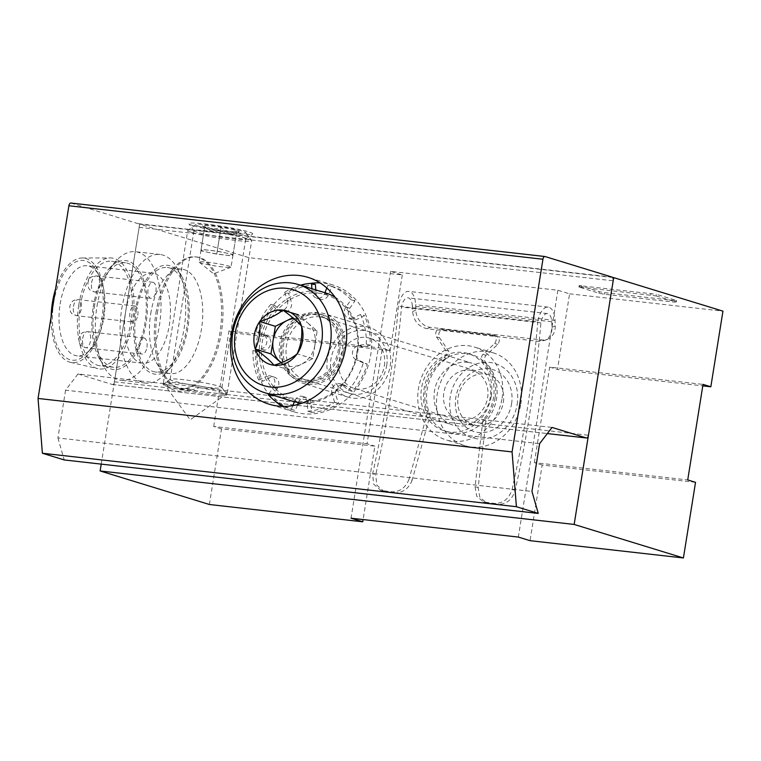 <?xml version="1.0" encoding="UTF-8"?>
<svg xmlns="http://www.w3.org/2000/svg" width="761" height="761" viewBox="0 0 761 761"><rect width="100%" height="100%" fill="white"/><g stroke="black" fill="none" stroke-linecap="round" stroke-linejoin="round"><path stroke-width="0.57" stroke-dasharray="3.81 2.85" d="M695.535 482.331L542.165 465.028L530.056 540.671M209.38 504.495L221.499 428.852L374.859 446.155L363.102 519.563M101.223 464.124L139.663 224.143L248.914 257.665L402.284 274.968L390.574 271.373L557.88 290.245L569.589 293.841L557.471 369.485L702.793 385.875M569.589 293.841L722.95 311.144M402.284 274.968L390.165 350.612L382.364 348.215L367.059 443.758L374.859 446.155M248.914 257.665L236.804 333.308L390.165 350.612M656.153 295.915L675.663 301.908L674.132 302.117L604.424 294.25L598.983 293.261L578.969 287.021L656.153 295.915L656.41 294.326L675.92 300.319L674.389 300.519L604.681 292.652L599.24 291.663L579.73 285.679L656.41 294.326M139.663 224.143L612.643 277.489M542.165 465.028L534.365 462.631L687.725 479.934M221.499 428.852L213.689 426.464L367.059 443.758M534.365 462.631L549.67 367.087L703.031 384.391M213.689 426.464L228.994 330.911L382.364 348.215M549.67 367.087L557.471 369.485M228.994 330.911L236.804 333.308M157.346 313.104A66.34 33.037 -83.6 0 1 196.776 256.999A66.34 33.037 -83.6 0 1 222.174 326.621A66.34 33.037 -83.6 0 1 181.898 388.842A66.34 33.037 -83.6 0 1 157.346 313.104M386.702 365.489A32.362 27.938 -72.9 0 0 349.299 333.194A32.362 27.938 -72.9 0 0 340.462 388.357A32.362 27.938 -72.9 0 0 386.702 365.489M491.226 396.215A40.447 34.92 -72.9 0 0 468.243 353.608A40.447 34.92 -72.9 0 0 422.983 382.032A40.447 34.92 -72.9 0 0 444.51 430.954A40.447 34.92 -72.9 0 0 491.226 396.215M390.574 271.373L351.04 518.203M557.88 290.245L518.346 537.076M517.147 404.443A38.83 33.532 -72.9 0 0 472.258 365.68A38.83 33.532 -72.9 0 0 461.651 431.877A38.83 33.532 -72.9 0 0 517.147 404.443M511.573 403.806A32.362 27.938 -72.9 0 0 474.16 371.511A32.362 27.938 -72.9 0 0 465.323 426.674A32.362 27.938 -72.9 0 0 511.573 403.806M520.828 403.948A48.542 41.912 -72.9 0 0 493.242 352.828A48.542 41.912 -72.9 0 0 438.935 386.93A48.542 41.912 -72.9 0 0 464.762 445.632A48.542 41.912 -72.9 0 0 520.828 403.948M502.098 398.193A48.542 41.912 -72.9 0 0 474.512 347.073A48.542 41.912 -72.9 0 0 420.205 381.185A48.542 41.912 -72.9 0 0 446.032 439.887A48.542 41.912 -72.9 0 0 502.098 398.193M495.126 397.413A40.447 34.92 -72.9 0 0 472.143 354.807A40.447 34.92 -72.9 0 0 426.883 383.23A40.447 34.92 -72.9 0 0 448.41 432.153A40.447 34.92 -72.9 0 0 495.126 397.413M503.325 402.303A26.226 22.649 -72.9 0 0 488.419 374.688A26.226 22.649 -72.9 0 0 459.083 393.114A26.226 22.649 -72.9 0 0 473.038 424.828A26.226 22.649 -72.9 0 0 503.325 402.303M384.381 365.803A26.226 22.649 -72.9 0 0 369.475 338.179A26.226 22.649 -72.9 0 0 340.129 356.605A26.226 22.649 -72.9 0 0 354.084 388.329A26.226 22.649 -72.9 0 0 384.381 365.803M155.948 312.942A66.34 33.037 -83.6 0 1 175.173 266.673A66.34 33.037 -83.6 0 1 195.377 256.847A66.34 33.037 -83.6 0 1 220.776 326.469A66.34 33.037 -83.6 0 1 180.509 388.681A66.34 33.037 -83.6 0 1 162.997 374.602A66.34 33.037 -83.6 0 1 155.948 312.942M150.735 313.646A52.585 26.188 -83.6 0 1 165.974 276.966A52.585 26.188 -83.6 0 1 181.984 269.175A52.585 26.188 -83.6 0 1 202.122 324.357A52.585 26.188 -83.6 0 1 170.198 373.68A52.585 26.188 -83.6 0 1 156.319 362.512A52.585 26.188 -83.6 0 1 150.735 313.646M136.095 311.991A52.585 26.188 -83.6 0 1 167.344 267.52A52.585 26.188 -83.6 0 1 187.482 322.712A52.585 26.188 -83.6 0 1 155.558 372.024A52.585 26.188 -83.6 0 1 136.095 311.991M135.03 311.668A54.792 27.291 -83.6 0 1 182.06 276.956A54.792 27.291 -83.6 0 1 172.005 366.108A54.792 27.291 -83.6 0 1 142.526 365.328A54.792 27.291 -83.6 0 1 135.03 311.668M121.684 309.232A64.723 32.228 -83.6 0 1 160.152 254.497A64.723 32.228 -83.6 0 1 177.237 268.233A64.723 32.228 -83.6 0 1 165.356 373.537A64.723 32.228 -83.6 0 1 145.646 383.125A64.723 32.228 -83.6 0 1 121.684 309.232M96.961 306.445A64.723 32.228 -83.6 0 1 115.72 261.299A64.723 32.228 -83.6 0 1 135.439 251.71A64.723 32.228 -83.6 0 1 160.21 319.639A64.723 32.228 -83.6 0 1 120.923 380.329A64.723 32.228 -83.6 0 1 103.848 366.593A64.723 32.228 -83.6 0 1 96.961 306.445M93.203 306.949A54.792 27.291 -83.6 0 1 109.08 268.728A54.792 27.291 -83.6 0 1 143.962 281.132A54.792 27.291 -83.6 0 1 135.791 353.551A54.792 27.291 -83.6 0 1 99.025 357.87A54.792 27.291 -83.6 0 1 93.203 306.949M94.269 307.273A52.585 26.188 -83.6 0 1 125.517 262.802A52.585 26.188 -83.6 0 1 145.655 317.993A52.585 26.188 -83.6 0 1 113.731 367.306A52.585 26.188 -83.6 0 1 94.269 307.273M80.324 305.703A52.585 26.188 -83.6 0 1 111.582 261.232A52.585 26.188 -83.6 0 1 131.71 316.424A52.585 26.188 -83.6 0 1 99.796 365.737A52.585 26.188 -83.6 0 1 80.324 305.703M78.764 305.218A55.819 27.796 -83.6 0 1 110.345 257.931A55.819 27.796 -83.6 0 1 133.308 316.595A55.819 27.796 -83.6 0 1 97.855 368.676A55.819 27.796 -83.6 0 1 78.764 305.218M55.582 288.98A52.585 26.188 -83.6 0 1 82.198 257.998A52.585 26.188 -83.6 0 1 103.829 313.275A52.585 26.188 -83.6 0 1 70.421 362.341A52.585 26.188 -83.6 0 1 51.149 316.7M53.612 302.916A50.159 24.98 -83.6 0 1 96.657 271.144A50.159 24.98 -83.6 0 1 87.458 352.752A50.159 24.98 -83.6 0 1 60.471 352.039A50.159 24.98 -83.6 0 1 53.612 302.916M60.129 304.105A45.308 22.564 -83.6 0 1 87.058 265.789A45.308 22.564 -83.6 0 1 99.016 275.406A45.308 22.564 -83.6 0 1 90.702 349.118A45.308 22.564 -83.6 0 1 76.909 355.825A45.308 22.564 -83.6 0 1 60.129 304.105M125.66 311.496A45.308 22.564 -83.6 0 1 152.59 273.18A45.308 22.564 -83.6 0 1 169.931 320.733A45.308 22.564 -83.6 0 1 142.431 363.216A45.308 22.564 -83.6 0 1 125.66 311.496M155.881 291.53A8.086 4.033 96.4 0 0 152.885 282.293A8.086 4.033 96.4 0 0 148.072 289.132A8.086 4.033 96.4 0 0 151.068 298.369A8.086 4.033 96.4 0 0 155.881 291.53M137.76 315.206A8.086 4.033 96.4 0 0 134.764 305.97A8.086 4.033 96.4 0 0 129.95 312.809A8.086 4.033 96.4 0 0 132.947 322.046A8.086 4.033 96.4 0 0 137.76 315.206M146.949 347.263A8.086 4.033 96.4 0 0 143.953 338.027A8.086 4.033 96.4 0 0 139.149 344.876A8.086 4.033 96.4 0 0 142.145 354.112A8.086 4.033 96.4 0 0 146.949 347.263M70.982 203.063L138.102 223.658A3.234 1.608 -83.6 0 1 139.149 227.32L114.407 381.794A3.234 1.608 -83.6 0 1 112.485 384.524A3.234 1.608 -83.6 0 1 112.333 384.495L78.002 373.955L165.831 383.867C171.52 392.276 182.669 393.532 199.296 387.644L552.029 427.435M78.002 373.955L65.57 390.193L539.606 443.663M390.193 365.879A36.404 31.429 -72.9 0 0 369.504 327.544A36.404 31.429 -72.9 0 0 328.771 353.123A36.404 31.429 -72.9 0 0 348.138 397.147A36.404 31.429 -72.9 0 0 390.193 365.879M199.296 387.644A32.362 2.606 9.1 0 1 226.93 394.474A32.362 2.606 9.1 0 1 194.635 392.162A32.362 2.606 9.1 0 1 163.234 384.276A32.362 2.606 9.1 0 1 165.831 383.867A32.362 2.606 9.1 0 1 199.296 387.644M65.57 390.193L57.922 437.965L531.958 491.435M57.922 437.965L64.228 459.948M192.933 225.608A32.362 2.606 9.1 0 1 188.928 223.858A32.362 2.606 9.1 0 1 221.223 226.169A32.362 2.606 9.1 0 1 252.633 234.055A32.362 2.606 9.1 0 1 227.415 232.39A32.362 2.606 9.1 0 1 192.933 225.608M344.933 351.991A36.404 31.429 -72.9 0 0 324.243 313.656A36.404 31.429 -72.9 0 0 283.511 339.235A36.404 31.429 -72.9 0 0 302.878 383.259A36.404 31.429 -72.9 0 0 344.933 351.991M282.122 406.374A66.34 57.275 -72.9 0 0 294.098 411.872A66.34 57.275 -72.9 0 0 370.721 354.902A66.34 57.275 -72.9 0 0 333.023 285.033A66.34 57.275 -72.9 0 0 320.02 282.873M311.144 283.349A66.34 57.275 -72.9 0 0 260.595 326.488A66.34 57.275 -72.9 0 0 268.424 393.837M268.671 394.16A66.34 57.275 -72.9 0 0 275.044 400.999M199.458 381.974A26.226 2.112 9.1 0 1 221.86 387.511A26.226 2.112 9.1 0 1 221.917 387.701A26.226 2.112 9.1 0 1 202.397 386.645A26.226 2.112 9.1 0 1 173.422 381.004A26.226 2.112 9.1 0 1 170.122 379.406A26.226 2.112 9.1 0 1 170.236 379.244A26.226 2.112 9.1 0 1 199.458 381.974M197.251 232.238A26.226 2.112 9.1 0 1 194.007 230.821A26.226 2.112 9.1 0 1 193.95 230.64A26.226 2.112 9.1 0 1 220.186 232.695A26.226 2.112 9.1 0 1 245.746 238.935A26.226 2.112 9.1 0 1 245.632 239.087A26.226 2.112 9.1 0 1 225.199 237.736A26.226 2.112 9.1 0 1 197.251 232.238M256.895 351.639L252.994 350.45L260.861 348.995L264.771 350.193L256.895 351.639A64.723 55.876 -72.9 0 0 262.659 381.29L270.098 377.608A7.486 6.459 -72.9 0 1 274.502 377.199A7.486 6.459 -72.9 0 1 277.299 388.662L272.181 395.91A64.723 55.876 -72.9 0 0 294.574 410.331A64.723 55.876 -72.9 0 0 295.23 410.521L297.656 404.529M252.994 350.45A64.723 55.876 -72.9 0 0 258.759 380.091L262.659 381.29M258.759 380.091L266.198 376.41L270.098 377.608M268.814 393.96L273.399 387.473A7.486 6.459 -72.9 0 0 270.593 376.001A7.486 6.459 -72.9 0 0 266.198 376.41M268.281 394.712L272.181 395.91M283.729 406.403A64.723 55.876 -72.9 0 0 290.664 409.133A64.723 55.876 -72.9 0 0 291.33 409.323L295.23 410.521M298.455 402.559L298.616 402.179A7.486 6.459 -72.9 0 1 306.731 397.632A7.486 6.459 -72.9 0 1 311.068 403.587L311.706 412.386A64.723 55.876 -72.9 0 0 338.531 403.397L335.877 395.273A7.486 6.459 -72.9 0 1 337.418 387.444A7.486 6.459 -72.9 0 1 344.248 385.066A7.486 6.459 -72.9 0 1 346.303 386.208L352.314 391.401A64.723 55.876 -72.9 0 0 367.211 364.091L360.067 360.942A7.486 6.459 -72.9 0 1 356.433 353.294A7.486 6.459 -72.9 0 1 362.35 346.712L370.226 345.266A64.723 55.876 -72.9 0 0 364.452 315.615L357.014 319.297A7.486 6.459 -72.9 0 1 352.619 319.706A7.486 6.459 -72.9 0 1 349.822 308.243L354.93 300.995A64.723 55.876 -72.9 0 0 332.547 286.583A64.723 55.876 -72.9 0 0 331.891 286.383L328.505 294.735A7.486 6.459 -72.9 0 1 320.391 299.273A7.486 6.459 -72.9 0 1 316.043 293.327L315.796 289.903M291.33 409.323L292.833 405.603M294.402 401.751L294.707 400.98L298.616 402.179M311.706 412.386L307.805 411.187L307.168 402.388A7.486 6.459 -72.9 0 0 302.83 396.433A7.486 6.459 -72.9 0 0 294.707 400.98M307.805 411.187A64.723 55.876 -72.9 0 0 334.631 402.198L338.531 403.397M334.631 402.198L331.977 394.074L335.877 395.273M352.314 391.401L348.414 390.203L342.393 385.009A7.486 6.459 -72.9 0 0 340.348 383.867A7.486 6.459 -72.9 0 0 333.518 386.246A7.486 6.459 -72.9 0 0 331.977 394.074M348.414 390.203A64.723 55.876 -72.9 0 0 363.301 362.892L367.211 364.091M363.301 362.892L356.167 359.744L360.067 360.942M370.226 345.266L366.317 344.067L358.45 345.523A7.486 6.459 -72.9 0 0 352.533 352.096A7.486 6.459 -72.9 0 0 356.167 359.744M366.317 344.067A64.723 55.876 -72.9 0 0 360.552 314.426L364.452 315.615M360.552 314.426L353.114 318.098L357.014 319.297M354.93 300.995L351.03 299.796L345.913 307.044A7.486 6.459 -72.9 0 0 348.719 318.517A7.486 6.459 -72.9 0 0 353.114 318.098M351.03 299.796A64.723 55.876 -72.9 0 0 328.647 285.385A64.723 55.876 -72.9 0 0 327.991 285.185L331.891 286.383M327.991 285.185L326.84 288.01M324.937 292.709L324.605 293.537L328.505 294.735M311.896 288.704L312.143 292.129A7.486 6.459 -72.9 0 0 316.481 298.074A7.486 6.459 -72.9 0 0 324.605 293.537M315.406 284.528A64.723 55.876 -72.9 0 0 288.581 293.508L291.235 301.632A7.486 6.459 -72.9 0 1 289.703 309.47A7.486 6.459 -72.9 0 1 282.864 311.839A7.486 6.459 -72.9 0 1 280.819 310.707L274.797 305.503A64.723 55.876 -72.9 0 0 259.91 332.823L267.044 335.962A7.486 6.459 -72.9 0 1 270.688 343.62A7.486 6.459 -72.9 0 1 264.771 350.193M300.405 285.185A64.723 55.876 -72.9 0 0 284.681 292.31L288.581 293.508M284.681 292.31L287.335 300.433L291.235 301.632M274.797 305.503L270.897 304.305L276.918 309.508A7.486 6.459 -72.9 0 0 278.964 310.64A7.486 6.459 -72.9 0 0 285.803 308.272A7.486 6.459 -72.9 0 0 287.335 300.433M270.897 304.305A64.723 55.876 -72.9 0 0 256.01 331.625L259.91 332.823M256.01 331.625L267.044 335.962M339.634 350.64A34.787 30.031 -72.9 0 0 319.858 313.998A34.787 30.031 -72.9 0 0 280.942 338.445A34.787 30.031 -72.9 0 0 299.454 380.51A34.787 30.031 -72.9 0 0 339.634 350.64M343.534 351.839A34.787 30.031 -72.9 0 0 323.767 315.197A34.787 30.031 -72.9 0 0 284.842 339.644A34.787 30.031 -72.9 0 0 303.354 381.708A34.787 30.031 -72.9 0 0 343.534 351.839M260.861 348.995A7.486 6.459 -72.9 0 0 266.788 342.421A7.486 6.459 -72.9 0 0 263.144 334.764M292.262 401.152A56.628 48.894 107.1 0 1 260.947 337.056A56.628 48.894 107.1 0 1 317.803 291.282A56.628 48.894 107.1 0 1 325.489 292.88M335.011 297.142A56.628 48.894 107.1 0 1 355.615 361.361A56.628 48.894 107.1 0 1 302.536 402.969M318.326 293.118A55.011 47.496 107.1 0 1 346.369 378.959A55.011 47.496 107.1 0 1 264.267 369.694A55.011 47.496 107.1 0 1 318.326 293.118M314.883 314.616A33.17 28.642 107.1 0 1 323.197 317.071A33.17 28.642 107.1 0 1 337.037 355.663A33.17 28.642 107.1 0 1 303.924 379.844A33.17 28.642 107.1 0 1 281.123 343.744A33.17 28.642 107.1 0 1 314.883 314.616M319.439 316.842A32.362 27.938 107.1 0 1 323.834 317.756A32.362 27.938 107.1 0 1 327.544 319.24A32.362 27.938 107.1 0 1 341.052 356.89A32.362 27.938 107.1 0 1 308.747 380.481A32.362 27.938 107.1 0 1 304.847 379.634A32.362 27.938 107.1 0 1 286.954 343.002A32.362 27.938 107.1 0 1 319.439 316.842M467.482 362.284A32.362 27.938 107.1 0 1 471.877 363.187A32.362 27.938 107.1 0 1 489.095 402.322A32.362 27.938 107.1 0 1 452.89 425.066A32.362 27.938 107.1 0 1 434.997 388.433A32.362 27.938 107.1 0 1 467.482 362.284M469.746 370.15A25.408 21.936 107.1 0 1 482.693 409.799A25.408 21.936 107.1 0 1 444.776 405.518A25.408 21.936 107.1 0 1 469.746 370.15M293.832 318.564A24.266 20.956 107.1 0 1 307.815 322.959L298.464 314.883L292.795 317.689M307.815 322.959A24.266 20.956 107.1 0 1 314.959 344.828L317.166 331.035L307.815 322.959M314.959 344.828A24.266 20.956 107.1 0 1 301.194 364.329L312.752 358.621L314.959 344.828M281.209 362.778L289.627 370.046L301.194 364.329A24.266 20.956 107.1 0 1 290.226 366.355A24.266 20.956 107.1 0 1 281.247 362.759M289.627 370.046L274.027 365.261M312.752 358.621L297.142 353.827M317.166 331.035L301.565 326.241M232.837 255.943L232.961 255.192A16.181 1.303 -170.9 0 0 225.161 252.804L217.237 251.149L201.132 249.332L201.009 250.074L200.885 250.816L216.742 254.126L224.79 255.03A16.181 1.303 -170.9 0 0 232.961 255.192L233.085 254.45L225.161 252.804A16.181 1.303 -170.9 0 0 209.18 250.245A16.181 1.303 -170.9 0 0 201.009 250.074A16.181 1.303 -170.9 0 0 203.044 251.063A16.181 1.303 -170.9 0 0 208.818 252.471A16.181 1.303 -170.9 0 0 224.79 255.03L232.837 255.943L236.909 230.564C231.144 232.685 225.865 231.582 221.061 227.263C215.192 229.86 209.827 229.261 204.956 225.446L204.719 226.93C209.446 231.239 214.735 232.333 220.566 230.241C225.408 234.046 230.773 234.645 236.671 232.048A18.683 1.503 9.1 0 1 220.566 230.241A18.683 1.503 9.1 0 1 204.719 226.93A18.683 1.503 9.1 0 1 202.407 225.922A18.683 1.503 9.1 0 1 204.956 225.446A18.683 1.503 9.1 0 1 221.061 227.263A18.683 1.503 9.1 0 1 236.909 230.564A18.683 1.503 9.1 0 1 239.182 231.82A18.683 1.503 9.1 0 1 236.671 232.048L236.386 233.827L239.182 231.82M202.407 225.922L204.433 228.7L204.719 226.93L200.885 250.816M167.42 384.847A32.362 2.606 9.1 0 1 163.425 383.097A32.362 2.606 9.1 0 1 163.358 382.878A32.362 2.606 9.1 0 1 195.72 385.418A32.362 2.606 9.1 0 1 227.263 393.114A32.362 2.606 9.1 0 1 227.12 393.304A32.362 2.606 9.1 0 1 201.912 391.63A32.362 2.606 9.1 0 1 167.42 384.847M191.839 232.447A32.362 2.606 9.1 0 1 187.767 230.469A32.362 2.606 9.1 0 1 187.9 230.279A32.362 2.606 9.1 0 1 220.129 233.009A32.362 2.606 9.1 0 1 251.596 240.486A32.362 2.606 9.1 0 1 251.672 240.704A32.362 2.606 9.1 0 1 227.587 239.401A32.362 2.606 9.1 0 1 191.839 232.447M198.916 226.283A25.408 2.045 9.1 0 1 195.834 224.581A25.408 2.045 9.1 0 1 221.137 226.721A25.408 2.045 9.1 0 1 245.851 232.59A25.408 2.045 9.1 0 1 227.967 231.877A25.408 2.045 9.1 0 1 198.916 226.283M201.009 250.074L199.097 262.022A16.181 1.303 9.1 0 1 215.277 263.287A16.181 1.303 9.1 0 1 231.049 267.14A16.181 1.303 9.1 0 1 230.868 267.292A16.181 1.303 9.1 0 1 217.912 266.331A16.181 1.303 9.1 0 1 201.132 263.002A16.181 1.303 9.1 0 1 199.23 262.222A16.181 1.303 9.1 0 1 199.097 262.022M216.742 254.126L220.566 230.241M233.085 254.45L236.909 230.564M217.237 251.149L221.061 227.263M201.132 249.332L204.956 225.446M232.961 255.192L231.049 267.14M551.763 321.751L412.338 306.027L412.586 311.582C413.841 321.132 418.721 326.859 427.216 328.762L538.75 341.337L544.895 340.405C549.689 337.932 552.058 333.565 552.01 327.306L551.763 321.751A10.968 5.46 96.4 0 0 547.444 313.561A10.968 5.46 96.4 0 0 540.919 322.835A647.202 322.331 96.4 0 1 515.178 490.36C512.229 499.72 506.388 504.4 497.646 504.391L486.583 502.916L479.83 497.161L478.146 487.582L485.975 421.014C500.985 404.871 500.757 376.752 485.765 362.797C483.91 360.295 483.996 357.794 486.022 355.292L497.78 344.41C500.358 340.395 499.663 337.523 495.687 335.782L492.586 334.83L496.343 335.924L443.378 329.884C439.145 330.693 437.879 333.347 439.554 337.836L448.61 351.068C449.998 353.96 449.485 356.414 447.078 358.441C429.271 368.714 421.233 395.901 430.203 414.726L412.167 480.134L409.066 479.183C405.661 487.639 399.925 491.863 391.877 491.853L380.814 490.398L373.661 484.167L372.652 473.684A632.638 315.083 96.4 0 0 398.384 306.15A17.446 8.685 96.4 0 1 408.743 291.396A17.446 8.685 96.4 0 1 415.62 304.704L415.81 310.108A16.181 13.441 65.5 0 0 430.307 327.344L541.842 339.929A16.181 13.441 65.5 0 0 548.006 338.987A16.181 13.441 65.5 0 0 555.235 325.841L555.045 320.429A17.446 8.685 96.4 0 0 548.167 307.13A17.446 8.685 96.4 0 0 537.799 321.874L398.384 306.15M412.338 306.027A10.968 5.46 96.4 0 0 408.02 297.827A10.968 5.46 96.4 0 0 401.504 307.111A647.202 322.331 96.4 0 1 375.753 474.626L372.652 473.684M412.167 480.134C408.771 488.591 403.045 492.824 394.997 492.814L383.934 491.349L376.781 485.118L375.753 474.626M515.178 490.36L512.077 489.409C509.119 498.769 503.268 503.44 494.526 503.43L483.463 501.965L476.719 496.201L475.054 486.631L482.921 420.082C497.941 403.939 497.704 375.82 482.693 361.856C480.847 359.363 480.923 356.852 482.95 354.35L494.688 343.458C497.275 339.454 496.572 336.571 492.586 334.83L440.286 328.933C436.053 329.751 434.788 332.405 436.472 336.895L445.537 350.127C446.926 353.018 446.422 355.473 444.015 357.499C426.217 367.782 418.189 394.969 427.159 413.784L409.066 479.183M512.077 489.409A632.638 315.083 96.4 0 0 537.799 321.874M540.919 322.835L401.504 307.111M430.203 414.726L427.159 413.784M485.975 421.014L482.921 420.082M91.605 282.769A8.086 4.033 -83.6 0 1 96.419 275.929A8.086 4.033 -83.6 0 1 99.51 284.414A8.086 4.033 -83.6 0 1 94.602 292.005A8.086 4.033 -83.6 0 1 91.605 282.769M82.683 338.502A8.086 4.033 -83.6 0 1 87.486 331.663A8.086 4.033 -83.6 0 1 90.588 340.148A8.086 4.033 -83.6 0 1 85.679 347.739A8.086 4.033 -83.6 0 1 82.683 338.502M73.484 306.445A8.086 4.033 -83.6 0 1 78.297 299.606A8.086 4.033 -83.6 0 1 81.389 308.091A8.086 4.033 -83.6 0 1 76.481 315.682A8.086 4.033 -83.6 0 1 73.484 306.445M675.92 300.319L675.663 301.908M674.389 300.519L674.132 302.117M604.681 292.652L604.424 294.25M599.24 291.663L598.983 293.261M579.73 285.679L579.473 287.268M581.261 285.47L581.014 287.068M650.978 293.337L650.722 294.926M114.407 381.794L588.443 435.263M139.149 227.32L613.185 280.799M112.333 384.495L547.34 433.561L112.485 384.524M138.102 223.658L612.129 277.128M273.399 387.473L277.299 388.662M307.168 402.388L311.068 403.587M342.393 385.009L346.303 386.208M358.45 345.523L362.35 346.712M345.913 307.044L349.822 308.243M312.143 292.129L316.043 293.327M276.918 309.508L280.819 310.707M412.586 311.582L415.81 310.108M555.045 320.429L415.62 304.704M386.112 491.806L382.992 490.855M394.997 492.814L391.877 491.853M488.762 503.392L485.642 502.431M497.646 504.391L494.526 503.43M552.01 327.306L555.235 325.841M447.078 358.441L444.015 357.499M448.61 351.068L445.537 350.127M439.554 337.836L436.472 336.895M443.378 329.884L440.286 328.933M497.78 344.41L494.688 343.458M486.022 355.292L482.95 354.35M485.765 362.797L482.693 361.856M478.146 487.582L475.054 486.631M427.216 328.762L430.307 327.344M538.75 341.337L541.842 339.929M493.242 352.828L474.512 347.073M464.762 445.632L446.032 439.887M472.143 354.807L468.243 353.608M448.41 432.153L444.51 430.954M488.419 374.688L369.475 338.179M473.038 424.828L354.084 388.329M196.776 256.999L195.377 256.847M181.898 388.842L180.509 388.681M156.319 362.512L162.997 374.602M165.974 276.966L175.173 266.673M181.984 269.175L167.344 267.52M170.198 373.68L155.558 372.024M182.06 276.956L177.237 268.233M172.005 366.108L165.356 373.537M160.152 254.497L135.439 251.71M145.646 383.125L120.923 380.329M99.025 357.87L103.848 366.593M109.08 268.728L115.72 261.299M125.517 262.802L111.582 261.232M113.731 367.306L99.796 365.737M70.421 362.341L97.855 368.676M82.198 257.998L110.345 257.931M99.016 275.406L96.657 271.144M90.702 349.118L87.458 352.752M152.59 273.18L87.058 265.789M142.431 363.216L76.909 355.825M152.885 282.293L96.419 275.929C92.709 276.367 90.901 276.871 91.006 277.432C90.54 278.022 89.389 277.841 87.934 282.692C88.038 286.65 88.609 288.857 89.665 289.332C89.437 289.855 91.082 290.75 94.602 292.005L151.068 298.369M143.953 338.027L87.486 331.663C83.777 332.1 81.979 332.605 82.074 333.166C81.617 333.756 80.466 333.575 79.001 338.426C79.106 342.383 79.686 344.59 80.733 345.066C80.514 345.589 82.159 346.483 85.679 347.739L142.145 354.112M134.764 305.97L78.297 299.606C74.588 300.043 72.78 300.547 72.885 301.109C72.419 301.698 71.268 301.518 69.812 306.369C69.917 310.326 70.488 312.533 71.544 313.009C71.315 313.532 72.961 314.426 76.481 315.682L132.947 322.046M676.434 300.557L676.177 302.155M579.226 285.432L578.969 287.021M369.504 327.544L324.243 313.656M348.138 397.147L302.878 383.259M333.023 285.033L308.043 277.375M294.098 411.872L269.128 404.205M170.236 379.244L163.234 384.276M221.86 387.511L226.93 394.474M221.917 387.701L245.746 238.935M170.122 379.406L193.95 230.64M245.632 239.087L252.633 234.055M194.007 230.821L188.928 223.858M270.593 376.001L274.502 377.199M290.664 409.133L294.574 410.331M302.83 396.433L306.731 397.632M340.348 383.867L344.248 385.066M348.719 318.517L352.619 319.706M328.647 285.385L332.547 286.583M316.481 298.074L320.391 299.273M278.964 310.64L282.864 311.839M299.454 380.51L303.354 381.708M319.858 313.998L323.767 315.197M327.544 319.24L323.197 317.071M308.747 380.481L303.924 379.844M304.847 379.634L452.89 425.066M323.834 317.756L471.877 363.187M163.425 383.097L190.202 419.844L227.12 393.304M227.263 393.114L251.672 240.704M163.358 382.878L187.767 230.469M195.834 224.581L187.9 230.279M245.851 232.59L251.596 240.486M199.23 262.222L213.603 273.77L230.868 267.292M548.167 307.13L408.743 291.396M547.444 313.561L408.02 297.827M383.934 491.359L380.804 490.398M486.583 502.935L483.463 501.984M544.876 340.414L548.006 338.987"/><path stroke-width="1.14" d="M710.831 386.778L703.031 384.391L687.725 479.934L695.535 482.331L683.416 557.965L574.155 524.434L613.689 277.613L722.95 311.144L710.831 386.778L702.793 385.875M363.102 519.563L362.74 521.799L351.04 518.203L518.346 537.076L530.056 540.671L683.416 557.965M574.155 524.434L100.129 470.964L209.38 504.495L362.74 521.799M612.643 277.489L613.689 277.613M100.129 470.964L101.223 464.124M51.149 316.7A52.585 26.188 -83.6 0 1 52.442 302.555A52.585 26.188 -83.6 0 1 55.582 288.98M552.029 427.435L539.606 443.663L531.958 491.435L538.255 513.418L516.405 506.712L512.086 451.929L542.945 259.244A3.234 1.608 -83.6 0 1 544.866 256.505A3.234 1.608 -83.6 0 1 545.019 256.533L612.129 277.128A3.234 1.608 -83.6 0 1 613.185 280.799L588.443 435.263A3.234 1.608 -83.6 0 1 586.522 438.003A3.234 1.608 -83.6 0 1 586.37 437.965L552.029 427.435M516.405 506.712L42.378 453.242L64.228 459.948L538.255 513.418M42.378 453.242L38.05 398.45L512.086 451.929M345.751 347.235A66.34 57.275 -72.9 0 0 308.043 277.375A66.34 57.275 -72.9 0 0 233.827 323.986A66.34 57.275 -72.9 0 0 269.128 404.205A66.34 57.275 -72.9 0 0 345.751 347.235M38.05 398.45L68.909 205.765A3.234 1.608 -83.6 0 1 70.84 203.035A3.234 1.608 -83.6 0 1 70.982 203.063L544.724 256.505M320.02 282.873A66.34 57.275 -72.9 0 0 311.144 283.349M275.044 400.999A66.34 57.275 -72.9 0 0 282.122 406.374M268.814 393.96L268.281 394.712A64.723 55.876 -72.9 0 0 283.729 406.403M297.656 404.529L298.455 402.559M292.833 405.603L294.402 401.751M326.84 288.01L324.937 292.709M315.796 289.903L315.406 284.528L311.506 283.33A64.723 55.876 -72.9 0 0 300.405 285.185M311.896 288.704L311.506 283.33M297.142 353.827C291.844 358.336 284.138 362.15 274.027 365.261C270.184 360.638 263.953 355.254 255.315 349.109C259.14 340.662 260.614 331.463 259.739 321.523C269.755 318.469 277.461 314.654 282.854 310.098C291.415 316.167 297.646 321.551 301.565 326.241C302.45 336.143 300.976 345.332 297.142 353.827A28.024 24.2 107.1 0 1 274.027 365.261A28.024 24.2 107.1 0 1 255.315 349.109A28.024 24.2 107.1 0 1 259.739 321.523A28.024 24.2 107.1 0 1 282.854 310.098A28.024 24.2 107.1 0 1 301.565 326.241A28.024 24.2 107.1 0 1 297.142 353.827M286.345 288.314A50.159 43.31 107.1 0 1 311.915 366.583A50.159 43.31 107.1 0 1 237.061 358.136A50.159 43.31 107.1 0 1 286.345 288.314M290.493 282.902A56.628 48.894 107.1 0 1 298.179 284.5A56.628 48.894 107.1 0 1 328.305 352.98A56.628 48.894 107.1 0 1 264.952 392.771A56.628 48.894 107.1 0 1 233.637 328.676A56.628 48.894 107.1 0 1 290.493 282.902M298.179 284.5L325.489 292.88A56.628 48.894 107.1 0 1 335.011 297.142M302.536 402.969A56.628 48.894 107.1 0 1 292.262 401.152L264.952 392.771M281.247 362.759A24.266 20.956 107.1 0 1 280.276 361.97A24.266 20.956 107.1 0 1 273.132 340.11L270.926 353.903L281.209 362.778M273.132 340.11A24.266 20.956 107.1 0 1 286.907 320.6L275.339 326.317L273.132 340.11M292.795 317.689L286.907 320.6A24.266 20.956 107.1 0 1 293.832 318.564M275.339 326.317L259.739 321.523M270.926 353.903L255.315 349.109M298.464 314.883L282.854 310.098M586.522 438.003L547.33 433.58L586.37 437.965M68.909 205.765L542.945 259.244M70.84 203.035L544.866 256.505"/></g></svg>
